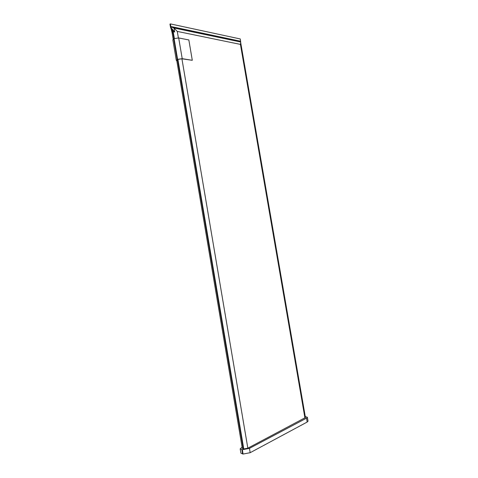 <?xml version="1.0" encoding="UTF-8"?>
<svg xmlns="http://www.w3.org/2000/svg" width="478" height="478" viewBox="0 0 478 478"><rect width="100%" height="100%" fill="white"/><g stroke="black" fill="none" stroke-linecap="round" stroke-linejoin="round"><path stroke-width="0.72" d="M192.299 60.306L182.208 58.663L178.7 37.959L188.84 39.943L192.299 60.306L181.921 58.8L177.906 59.409L176.741 60.383L242.322 448.454L243.762 448.967L247.837 448.191L305.442 417.557L240.703 42.638L240.434 44.4L304.952 418.083M305.269 416.565L307.36 417.264L308.029 421.118L307.181 422.05L250.185 452.69L243.075 454.052L240.924 453.174L240.195 448.86L242.107 447.193M307.36 417.264L306.512 418.172L249.45 448.358L242.346 449.714L240.195 448.86M172.319 27.383L170.825 26.481L170.389 23.9L169.965 24.133L170.503 27.312L170.927 27.079L170.825 26.481L240.685 41.251L240.249 41.682L172.319 27.383L174.004 28.077L174.673 32.02L173.203 31.614L172.247 33.317L171.692 30.03M240.703 42.626L240.249 41.682M174.673 32.02L172.355 29.182L171.698 28.608L171.148 28.901L172.247 33.317M170.389 23.9L240.285 38.957L240.739 42.859M170.927 27.079L171.698 28.608M240.434 44.4L177.284 31.411L174.004 28.077M171.148 28.901L170.503 27.312M171.596 29.767L173.161 39.202M178.7 37.959L174.094 38.64L172.839 39.817L176.322 60.449L176.824 60.885M182.208 58.663L177.595 59.356L176.322 60.449M177.475 59.619L243.284 448.914M177.906 59.409L243.762 448.967M181.921 58.8L247.837 448.191M177.284 31.411L178.384 37.911M241.862 449.661L242.597 453.998M242.346 449.714L243.075 454.052M249.45 448.358L250.185 452.69M306.512 418.172L307.181 422.05M172.851 27.551L240.255 41.915M171.536 29.624L172.355 29.182M172.146 29.283L173.203 31.614L174.368 38.509M171.727 29.511L172.785 31.841L173.944 38.718M177.595 59.356L174.094 38.64M177.165 59.565L173.669 38.867M172.038 27.288L240.291 41.652M240.38 41.939L173.801 27.957"/></g></svg>
